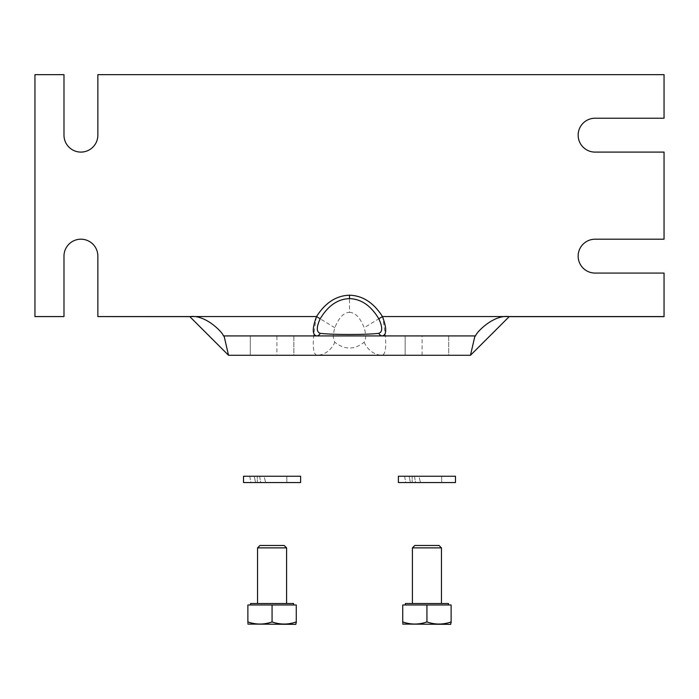 <?xml version="1.0" encoding="UTF-8"?>
<svg xmlns="http://www.w3.org/2000/svg" width="699" height="699" viewBox="0 0 699 699"><rect width="100%" height="100%" fill="white"/><g stroke="black" fill="none" stroke-linecap="round" stroke-linejoin="round"><path stroke-width="0.52" stroke-dasharray="3.5 2.62" d="M97.86 316.638L97.86 256.131A16.933 16.933 0 0 0 80.927 239.198A16.933 16.933 0 0 0 63.985 256.131L63.985 316.647M293.851 335.922L293.851 355.275L250.294 355.275L293.851 355.275L250.294 355.275L293.851 355.275L293.851 335.922L250.294 335.922L250.294 355.275L250.294 335.922L293.851 335.922M448.706 335.922L448.706 355.275L405.149 355.275L448.706 355.275L405.149 355.275L448.706 355.275L448.706 335.922L405.149 335.922L405.149 355.275L405.149 335.922L448.706 335.922M276.909 355.275L422.091 355.275L276.909 355.275L276.909 335.922L422.091 335.922L276.909 335.922M422.091 355.275L422.091 335.922M349.5 312.313C355.354 312.593 360.238 317.73 364.153 327.735C366.127 334.384 366.127 339.225 364.153 342.257C354.384 349.946 344.616 349.946 334.847 342.257C332.873 339.216 332.873 334.375 334.847 327.735C338.762 317.73 343.646 312.593 349.5 312.313L349.5 295.205C336.324 295.59 325.332 302.711 316.525 316.56C312.173 340.029 312.173 352.934 316.525 355.275L470.479 355.275L470.479 353.965M364.153 342.257A24.194 20.655 90 0 0 382.475 355.275C386.827 352.986 386.827 340.081 382.475 316.56L364.153 327.735M34.95 316.647L34.95 74.662L63.985 74.662L63.985 135.152A16.933 16.933 0 0 0 80.927 152.094A16.933 16.933 0 0 0 97.86 135.152L97.86 74.662L664.05 74.662L664.05 118.218L595.094 118.218A16.933 16.933 0 0 0 578.152 135.152A16.933 16.933 0 0 0 595.094 152.094L664.05 152.094L664.05 239.198L595.094 239.198A16.933 16.933 0 0 0 578.152 256.131A16.933 16.933 0 0 0 595.094 273.073L664.05 273.073L664.05 316.647M228.521 353.965L228.521 355.275L316.525 355.275A24.194 20.655 -90 0 0 334.847 342.257M223.331 335.922L475.669 335.922M334.847 327.735L316.525 316.56L97.86 316.56M257.555 603.525L286.59 603.525L257.555 603.525L286.59 603.525L257.555 603.525L257.555 547.876L286.59 547.876L257.555 547.876L286.59 547.876L286.59 603.525M250.539 604.985L293.606 604.985L250.539 604.985L293.606 604.985L250.539 604.985L250.539 603.525L293.606 603.525L250.539 603.525L293.606 603.525L293.606 604.985M247.874 624.076L247.874 621.918C255.921 624.757 263.986 624.757 272.068 621.918L272.068 604.985L296.271 604.985L272.068 604.985L272.068 621.918C264.03 624.757 255.965 624.757 247.874 621.918L247.874 604.985L296.271 604.985L296.271 621.918C288.224 624.757 280.159 624.757 272.068 621.918C280.116 624.757 288.18 624.757 296.271 621.918L295.817 624.338L248.32 624.338L295.817 624.338L248.32 624.338L247.874 622.818M257.555 547.876L259.976 545.456L284.17 545.456L259.976 545.456L284.17 545.456L286.59 547.876M265.629 482.546L264.1 476.255L286.835 476.255L257.311 476.255L259.652 476.255L260.657 482.546L250.88 482.546L260.657 482.546L257.311 482.546L260.657 482.546L259.652 476.255L249.779 476.255L250.88 482.546L243.523 482.546L250.88 482.546L249.779 476.255L300.622 476.255L243.523 476.255L249.779 476.255L243.523 476.255L243.523 482.546L300.622 482.546L300.622 476.255L254.226 476.255L264.1 476.255L265.629 482.546L286.835 482.546L257.311 482.546L257.311 476.255L257.311 482.546L286.835 482.546L286.835 476.255L286.835 482.546L255.589 482.546L300.622 482.546L255.589 482.546L254.226 476.255L255.589 482.546L265.629 482.546M420.483 482.546L418.954 476.255L441.689 476.255L412.165 476.255L414.507 476.255L415.512 482.546L405.735 482.546L415.512 482.546L412.165 482.546L415.512 482.546L414.507 476.255L404.634 476.255L405.735 482.546L398.378 482.546L405.735 482.546L404.634 476.255L455.477 476.255L398.378 476.255L404.634 476.255L398.378 476.255L398.378 482.546L455.477 482.546L455.477 476.255L409.09 476.255L418.954 476.255L420.483 482.546L441.689 482.546L412.165 482.546L412.165 476.255L412.165 482.546L441.689 482.546L441.689 476.255L441.689 482.546L410.444 482.546L455.477 482.546L410.444 482.546L409.09 476.255L410.444 482.546L420.483 482.546M296.271 604.985L296.271 621.918L296.271 604.985M247.874 621.918C255.921 624.757 263.986 624.757 272.068 621.918C280.116 624.757 288.18 624.757 296.271 621.918M272.068 604.985L272.068 621.918M412.41 603.525L441.445 603.525L412.41 603.525L441.445 603.525L412.41 603.525L412.41 547.876L441.445 547.876L412.41 547.876L441.445 547.876L441.445 603.525M405.394 604.985L448.461 604.985L405.394 604.985L448.461 604.985L405.394 604.985L405.394 603.525L448.461 603.525L405.394 603.525L448.461 603.525L448.461 604.985M402.729 624.076L402.729 621.918C410.776 624.757 418.841 624.757 426.932 621.918L426.932 604.985L451.126 604.985L426.932 604.985L426.932 621.918C418.884 624.757 410.82 624.757 402.729 621.918L402.729 604.985L451.126 604.985L451.126 621.918C443.079 624.757 435.014 624.757 426.932 621.918C434.97 624.757 443.035 624.757 451.126 621.918L450.68 624.338L403.183 624.338L450.68 624.338L403.183 624.338L402.729 622.818M412.41 547.876L414.83 545.456L439.024 545.456L414.83 545.456L439.024 545.456L441.445 547.876M451.126 604.985L451.126 621.918L451.126 604.985M402.729 621.918C410.776 624.757 418.841 624.757 426.932 621.918C434.97 624.757 443.035 624.757 451.126 621.918M426.932 604.985L426.932 621.918M664.05 316.56L382.475 316.56C373.668 302.711 362.676 295.59 349.5 295.205M34.95 316.56L63.985 316.56"/><path stroke-width="1.05" d="M97.86 316.603L189.805 316.647L97.86 316.603L97.86 256.131A16.933 16.933 0 0 0 80.927 239.198A16.933 16.933 0 0 0 63.985 256.131L63.985 316.586L34.95 316.603L63.985 316.603M320.186 333.318A4.841 4.133 90 0 1 316.525 335.922C312.2 334.742 312.2 328.285 316.525 316.56L320.186 318.796C316.341 327.158 316.341 331.999 320.186 333.318C332.051 334.856 366.949 334.856 378.814 333.318C382.659 331.973 382.659 327.132 378.814 318.796C370.986 305.708 361.208 298.989 349.5 298.622C337.792 298.989 328.014 305.708 320.186 318.796M34.95 316.603L34.95 74.662L63.985 74.662L63.985 135.152A16.933 16.933 0 0 0 80.927 152.094A16.933 16.933 0 0 0 97.86 135.152L97.86 74.662L664.05 74.662L664.05 118.218L595.094 118.218A16.933 16.933 0 0 0 578.152 135.152A16.933 16.933 0 0 0 595.094 152.094L664.05 152.094L664.05 239.198L595.094 239.198A16.933 16.933 0 0 0 578.152 256.131A16.933 16.933 0 0 0 595.094 273.073L664.05 273.073L664.05 316.647L509.195 316.647L470.479 355.275L474.944 335.922L475.669 335.922C474.831 334.305 492.428 314.34 509.195 316.603L664.05 316.603M470.479 355.275L228.521 355.275L189.805 316.647M189.805 316.603C206.485 314.323 224.196 334.297 223.331 335.922L474.944 335.922M224.056 335.922L228.521 355.275M378.814 318.796L382.475 316.56C386.8 328.259 386.8 334.707 382.475 335.922A4.841 4.133 -90 0 1 378.814 333.318M247.874 624.076L295.817 624.338L296.271 621.918C288.224 624.757 280.159 624.757 272.068 621.918C264.03 624.757 255.965 624.757 247.874 621.918L247.874 604.985L272.068 604.985L272.068 621.918M257.555 547.876L259.976 545.456L284.17 545.456L286.59 547.876L257.555 547.876L257.555 603.525M286.59 547.876L286.59 603.525M250.539 604.985L250.539 603.525L293.606 603.525L293.606 604.985M272.068 604.985L296.271 604.985L296.271 622.652M300.622 482.546L243.523 482.546L243.523 476.255L300.622 476.255L300.622 482.546M455.477 482.546L398.378 482.546L398.378 476.255L455.477 476.255L455.477 482.546M296.271 621.918L296.271 622.39M247.874 622.818L247.874 621.918M402.729 624.076L450.68 624.338L451.126 621.918C443.079 624.757 435.014 624.757 426.932 621.918C418.884 624.757 410.82 624.757 402.729 621.918L402.729 604.985L426.932 604.985L426.932 621.918M412.41 547.876L414.83 545.456L439.024 545.456L441.445 547.876L412.41 547.876L412.41 603.525M441.445 547.876L441.445 603.525M405.394 604.985L405.394 603.525L448.461 603.525L448.461 604.985M426.932 604.985L451.126 604.985L451.126 622.652M451.126 621.918L451.126 622.39M402.729 622.818L402.729 621.918M97.86 316.56L316.525 316.56C325.332 302.711 336.324 295.59 349.5 295.205C362.676 295.59 373.668 302.711 382.475 316.56L664.05 316.56M349.5 298.622L349.5 295.205M34.95 316.56L63.985 316.56"/></g></svg>
